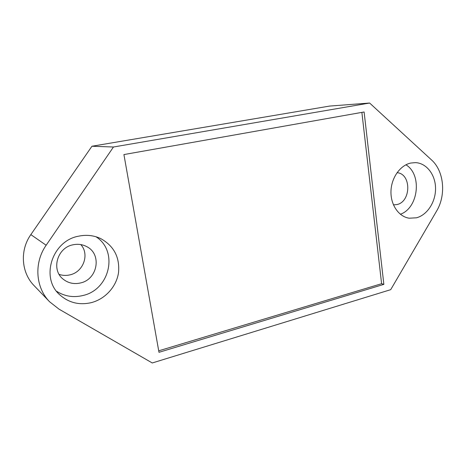 <?xml version="1.0" encoding="UTF-8"?>
<svg xmlns="http://www.w3.org/2000/svg" width="466" height="466" viewBox="0 0 466 466"><rect width="100%" height="100%" fill="white"/><g stroke="black" fill="none" stroke-linecap="round" stroke-linejoin="round"><path stroke-width="0.7" d="M369.625 103.033L329.573 106.079L91.948 146.242L30.843 234.619C19.671 250.289 21.232 272.692 34.14 285.681L49.658 301.822L59.06 309.179L152.254 362.967L390.7 289.671L436.59 211.086C446.282 195.097 444.069 171.051 431.545 159.96L369.625 103.033L113.465 147.006L46.151 245.244C33.802 262.713 35.486 287.58 49.658 301.822M59.135 274.387C62.642 275.575 66.23 275.738 69.894 274.876C83.402 272.092 89.787 254.285 80.81 244.586M91.948 146.242L113.465 147.006M416.458 217.803C427.345 215.001 435.786 201.79 435.547 188.241C435.419 174.68 426.541 163.088 415.462 162.628L410.756 163.042C400.131 165.296 391.265 177.861 390.968 191.38C390.578 204.9 398.75 216.69 409.165 218.199L416.458 217.803M91.447 302.597C105.427 298.933 116.494 286.549 118.521 272.651C119.925 257.383 113.995 246.031 100.732 238.598C93.823 235.359 86.455 234.549 78.638 236.175C52.017 240.765 40.076 278.138 59.974 295.013C69.009 302.865 79.5 305.393 91.447 302.597M364.115 111.986L123.921 154.566L158.976 352.313L383.862 284.371L364.115 111.986M400.37 214.255C418.497 208.028 422.353 174.569 405.933 164.795M393.444 204.865L396.857 204.574C411.245 201.836 411.501 173.678 397.044 172.682M56.549 291.25C64.611 296.37 73.383 297.797 82.878 295.526C109.97 289.689 118.603 251.098 96.013 236.769M80.432 282.973C97.621 279.472 102.124 254.314 86.892 246.712C82.599 244.394 77.968 243.759 72.999 244.801C57.184 247.615 50.87 269.983 63.294 279.262C68.321 283.171 74.036 284.406 80.432 282.973M383.862 284.371L381.602 283.701L361.872 112.382M158.714 350.822L381.602 283.701M30.843 234.619L46.151 245.244"/></g></svg>
